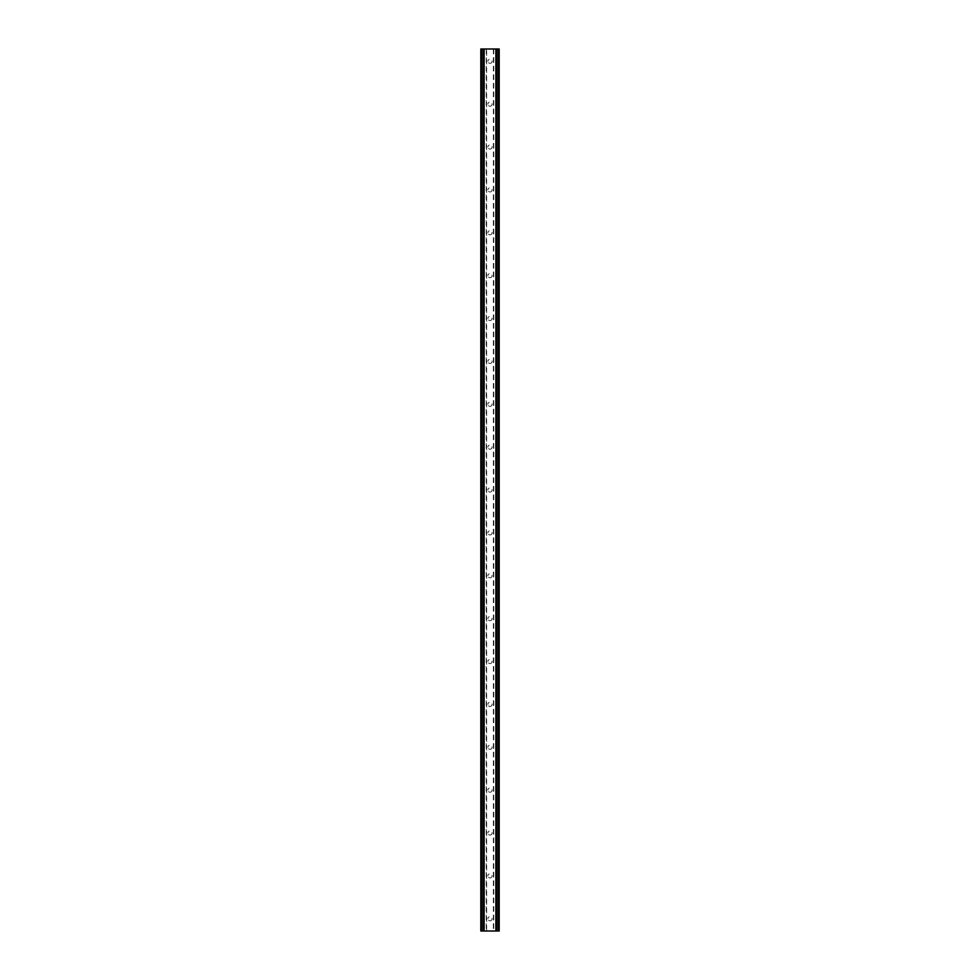 <?xml version="1.0" encoding="UTF-8"?>
<svg xmlns="http://www.w3.org/2000/svg" width="980" height="980" viewBox="0 0 980 980"><rect width="100%" height="100%" fill="white"/><g stroke="black" fill="none" stroke-linecap="round" stroke-linejoin="round"><path stroke-width="0.73" stroke-dasharray="4.9 3.68" d="M492.083 61.25A2.083 2.083 0 0 1 490 63.333A2.083 2.083 0 0 1 487.918 61.25A2.083 2.083 0 0 0 490 63.333A2.083 2.083 0 0 0 492.083 61.25A2.083 2.083 0 0 0 490 59.168A2.083 2.083 0 0 0 487.918 61.25A2.083 2.083 0 0 1 490 59.168A2.083 2.083 0 0 1 492.083 61.25M492.083 104.125A2.083 2.083 0 0 1 490 106.208A2.083 2.083 0 0 1 487.918 104.125A2.083 2.083 0 0 0 490 106.208A2.083 2.083 0 0 0 492.083 104.125A2.083 2.083 0 0 0 490 102.043A2.083 2.083 0 0 0 487.918 104.125A2.083 2.083 0 0 1 490 102.043A2.083 2.083 0 0 1 492.083 104.125M492.083 147A2.083 2.083 0 0 1 490 149.083A2.083 2.083 0 0 1 487.918 147A2.083 2.083 0 0 0 490 149.083A2.083 2.083 0 0 0 492.083 147A2.083 2.083 0 0 0 490 144.918A2.083 2.083 0 0 0 487.918 147A2.083 2.083 0 0 1 490 144.918A2.083 2.083 0 0 1 492.083 147M492.083 189.875A2.083 2.083 0 0 1 490 191.958A2.083 2.083 0 0 1 487.918 189.875A2.083 2.083 0 0 0 490 191.958A2.083 2.083 0 0 0 492.083 189.875A2.083 2.083 0 0 0 490 187.793A2.083 2.083 0 0 0 487.918 189.875A2.083 2.083 0 0 1 490 187.793A2.083 2.083 0 0 1 492.083 189.875M492.083 232.75A2.083 2.083 0 0 1 490 234.833A2.083 2.083 0 0 1 487.918 232.75A2.083 2.083 0 0 0 490 234.833A2.083 2.083 0 0 0 492.083 232.75A2.083 2.083 0 0 0 490 230.668A2.083 2.083 0 0 0 487.918 232.75A2.083 2.083 0 0 1 490 230.668A2.083 2.083 0 0 1 492.083 232.75M492.083 275.625A2.083 2.083 0 0 1 490 277.707A2.083 2.083 0 0 1 487.918 275.625A2.083 2.083 0 0 0 490 277.707A2.083 2.083 0 0 0 492.083 275.625A2.083 2.083 0 0 0 490 273.543A2.083 2.083 0 0 0 487.918 275.625A2.083 2.083 0 0 1 490 273.543A2.083 2.083 0 0 1 492.083 275.625M492.083 318.5A2.083 2.083 0 0 1 490 320.582A2.083 2.083 0 0 1 487.918 318.5A2.083 2.083 0 0 0 490 320.582A2.083 2.083 0 0 0 492.083 318.5A2.083 2.083 0 0 0 490 316.418A2.083 2.083 0 0 0 487.918 318.5A2.083 2.083 0 0 1 490 316.418A2.083 2.083 0 0 1 492.083 318.5M492.083 361.375A2.083 2.083 0 0 1 490 363.458A2.083 2.083 0 0 1 487.918 361.375A2.083 2.083 0 0 0 490 363.458A2.083 2.083 0 0 0 492.083 361.375A2.083 2.083 0 0 0 490 359.293A2.083 2.083 0 0 0 487.918 361.375A2.083 2.083 0 0 1 490 359.293A2.083 2.083 0 0 1 492.083 361.375M492.083 404.25A2.083 2.083 0 0 1 490 406.333A2.083 2.083 0 0 1 487.918 404.25A2.083 2.083 0 0 0 490 406.333A2.083 2.083 0 0 0 492.083 404.25A2.083 2.083 0 0 0 490 402.168A2.083 2.083 0 0 0 487.918 404.25A2.083 2.083 0 0 1 490 402.168A2.083 2.083 0 0 1 492.083 404.25M492.083 447.125A2.083 2.083 0 0 1 490 449.208A2.083 2.083 0 0 1 487.918 447.125A2.083 2.083 0 0 0 490 449.208A2.083 2.083 0 0 0 492.083 447.125A2.083 2.083 0 0 0 490 445.043A2.083 2.083 0 0 0 487.918 447.125A2.083 2.083 0 0 1 490 445.043A2.083 2.083 0 0 1 492.083 447.125M492.083 490A2.083 2.083 0 0 1 490 492.083A2.083 2.083 0 0 1 487.918 490A2.083 2.083 0 0 0 490 492.083A2.083 2.083 0 0 0 492.083 490A2.083 2.083 0 0 0 490 487.918A2.083 2.083 0 0 0 487.918 490A2.083 2.083 0 0 1 490 487.918A2.083 2.083 0 0 1 492.083 490M492.083 532.875A2.083 2.083 0 0 1 490 534.957A2.083 2.083 0 0 1 487.918 532.875A2.083 2.083 0 0 0 490 534.957A2.083 2.083 0 0 0 492.083 532.875A2.083 2.083 0 0 0 490 530.793A2.083 2.083 0 0 0 487.918 532.875A2.083 2.083 0 0 1 490 530.793A2.083 2.083 0 0 1 492.083 532.875M492.083 575.75A2.083 2.083 0 0 1 490 577.832A2.083 2.083 0 0 1 487.918 575.75A2.083 2.083 0 0 0 490 577.832A2.083 2.083 0 0 0 492.083 575.75A2.083 2.083 0 0 0 490 573.668A2.083 2.083 0 0 0 487.918 575.75A2.083 2.083 0 0 1 490 573.668A2.083 2.083 0 0 1 492.083 575.75M492.083 618.625A2.083 2.083 0 0 1 490 620.707A2.083 2.083 0 0 1 487.918 618.625A2.083 2.083 0 0 0 490 620.707A2.083 2.083 0 0 0 492.083 618.625A2.083 2.083 0 0 0 490 616.543A2.083 2.083 0 0 0 487.918 618.625A2.083 2.083 0 0 1 490 616.543A2.083 2.083 0 0 1 492.083 618.625M492.083 661.5A2.083 2.083 0 0 1 490 663.583A2.083 2.083 0 0 1 487.918 661.5A2.083 2.083 0 0 0 490 663.583A2.083 2.083 0 0 0 492.083 661.5A2.083 2.083 0 0 0 490 659.418A2.083 2.083 0 0 0 487.918 661.5A2.083 2.083 0 0 1 490 659.418A2.083 2.083 0 0 1 492.083 661.5M492.083 704.375A2.083 2.083 0 0 1 490 706.458A2.083 2.083 0 0 1 487.918 704.375A2.083 2.083 0 0 0 490 706.458A2.083 2.083 0 0 0 492.083 704.375A2.083 2.083 0 0 0 490 702.293A2.083 2.083 0 0 0 487.918 704.375A2.083 2.083 0 0 1 490 702.293A2.083 2.083 0 0 1 492.083 704.375M492.083 747.25A2.083 2.083 0 0 1 490 749.333A2.083 2.083 0 0 1 487.918 747.25A2.083 2.083 0 0 0 490 749.333A2.083 2.083 0 0 0 492.083 747.25A2.083 2.083 0 0 0 490 745.168A2.083 2.083 0 0 0 487.918 747.25A2.083 2.083 0 0 1 490 745.168A2.083 2.083 0 0 1 492.083 747.25M492.083 790.125A2.083 2.083 0 0 1 490 792.208A2.083 2.083 0 0 1 487.918 790.125A2.083 2.083 0 0 0 490 792.208A2.083 2.083 0 0 0 492.083 790.125A2.083 2.083 0 0 0 490 788.043A2.083 2.083 0 0 0 487.918 790.125A2.083 2.083 0 0 1 490 788.043A2.083 2.083 0 0 1 492.083 790.125M492.083 833A2.083 2.083 0 0 1 490 835.083A2.083 2.083 0 0 1 487.918 833A2.083 2.083 0 0 0 490 835.083A2.083 2.083 0 0 0 492.083 833A2.083 2.083 0 0 0 490 830.918A2.083 2.083 0 0 0 487.918 833A2.083 2.083 0 0 1 490 830.918A2.083 2.083 0 0 1 492.083 833M492.083 875.875A2.083 2.083 0 0 1 490 877.958A2.083 2.083 0 0 1 487.918 875.875A2.083 2.083 0 0 0 490 877.958A2.083 2.083 0 0 0 492.083 875.875A2.083 2.083 0 0 0 490 873.793A2.083 2.083 0 0 0 487.918 875.875A2.083 2.083 0 0 1 490 873.793A2.083 2.083 0 0 1 492.083 875.875M492.083 918.75A2.083 2.083 0 0 1 490 920.833A2.083 2.083 0 0 1 487.918 918.75A2.083 2.083 0 0 0 490 920.833A2.083 2.083 0 0 0 492.083 918.75A2.083 2.083 0 0 0 490 916.668A2.083 2.083 0 0 0 487.918 918.75A2.083 2.083 0 0 1 490 916.668A2.083 2.083 0 0 1 492.083 918.75M492.07 49L490.515 49L492.07 49M490.515 49L492.279 49L490.515 49M487.391 49L489.473 49L487.391 49M486.631 49L499.188 49L495.917 49L496.309 931L480.813 931L484.083 931L480.813 931L480.813 49L486.631 49L486.631 931M482.123 49L484.083 49L480.813 49L482.123 49L482.123 931M496.309 49L499.188 49L499.188 931L496.309 931M487.93 931L489.486 931L487.93 931M489.486 931L487.721 931L489.486 931M493.369 49L493.369 931M486.227 49L486.227 931M484.181 49L484.181 931M483.777 49L483.777 931M481.425 49L481.425 931M484.083 49L484.083 931L484.083 49M483.691 49L483.691 931M480.813 49L480.813 931M497.877 49L497.877 931M495.917 49L495.917 931L495.917 49M499.188 49L499.188 931M498.575 49L498.575 931M496.223 49L496.223 931M495.819 49L495.819 931M493.773 49L493.773 931"/><path stroke-width="1.47" d="M497.877 49L480.813 49L480.813 931L499.188 931L499.188 49L497.877 49L497.877 931M499.188 49L499.188 931M480.813 931L480.813 49M482.123 49L482.123 931M483.679 49L483.679 931M484.12 49L484.12 931M495.88 49L495.88 931M496.321 49L496.321 931"/></g></svg>
